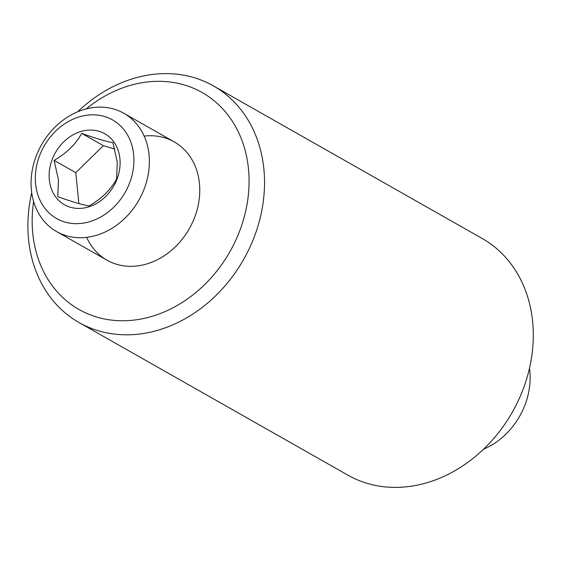 <?xml version="1.0" encoding="UTF-8"?>
<svg xmlns="http://www.w3.org/2000/svg" width="561" height="561" viewBox="0 0 561 561"><rect width="100%" height="100%" fill="white"/><g stroke="black" fill="none" stroke-linecap="round" stroke-linejoin="round"><path stroke-width="0.84" d="M79.038 322.54L347.806 475.111A136.064 111.997 -60.4 0 0 434.109 480.391A136.064 111.997 -60.4 0 0 530.426 363.844A136.064 111.997 -60.4 0 0 482.151 238.46L213.39 85.889A136.064 111.997 119.6 0 1 261.664 211.266A136.064 111.997 119.6 0 1 165.348 327.813A136.064 111.997 119.6 0 1 79.038 322.54A136.064 111.997 119.6 0 1 31.718 192.704M77.649 111.8A136.064 111.997 119.6 0 1 127.081 80.609A136.064 111.997 119.6 0 1 213.39 85.889M33.597 201.441A124.724 102.663 -60.4 0 0 158.153 314.335A124.724 102.663 -60.4 0 0 247.646 162.346A124.724 102.663 -60.4 0 0 123.076 87.733A124.724 102.663 -60.4 0 0 86.121 108.932M86.674 237.359A68.035 56.002 -60.4 0 0 150.18 262.836A68.035 56.002 -60.4 0 0 199.695 186.918A68.035 56.002 -60.4 0 0 144.163 136.099M57.783 196.652C71.38 201.588 81.801 204.688 89.031 205.957C101.415 198.889 110.601 189.899 116.604 178.966L117.277 162.248L112.929 142.676C105.875 141.456 95.461 138.357 81.689 133.371C75.847 144.149 66.654 153.146 54.115 160.362L58.463 179.934L57.783 196.652M49.333 179.857A40.82 33.597 -60.4 0 0 88.435 206.967A40.82 33.597 -60.4 0 0 119.914 158.637A40.82 33.597 -60.4 0 0 80.812 131.526A40.82 33.597 -60.4 0 0 49.333 179.857M133.637 154.506A56.696 46.668 -60.4 0 0 79.325 116.863A56.696 46.668 -60.4 0 0 35.609 183.987A56.696 46.668 -60.4 0 0 89.921 221.63A56.696 46.668 -60.4 0 0 133.637 154.506M31.409 190.109A68.035 56.002 119.6 0 1 59.943 122.642A68.035 56.002 119.6 0 1 123.813 113.259A68.035 56.002 119.6 0 1 149.037 154.738A68.035 56.002 119.6 0 1 120.503 222.205A68.035 56.002 119.6 0 1 56.633 231.588A68.035 56.002 119.6 0 1 31.409 190.109M114.781 149.072L103.35 145.664L75.777 172.655L78.905 203.594M103.35 145.664L81.689 133.371M75.777 172.655L54.115 160.362M483.547 449.2A68.035 56.002 -60.4 0 0 529.787 370.891A68.035 56.002 -60.4 0 0 529.472 368.297M123.813 113.259L174.205 141.87M56.633 231.588L107.032 260.199"/></g></svg>
